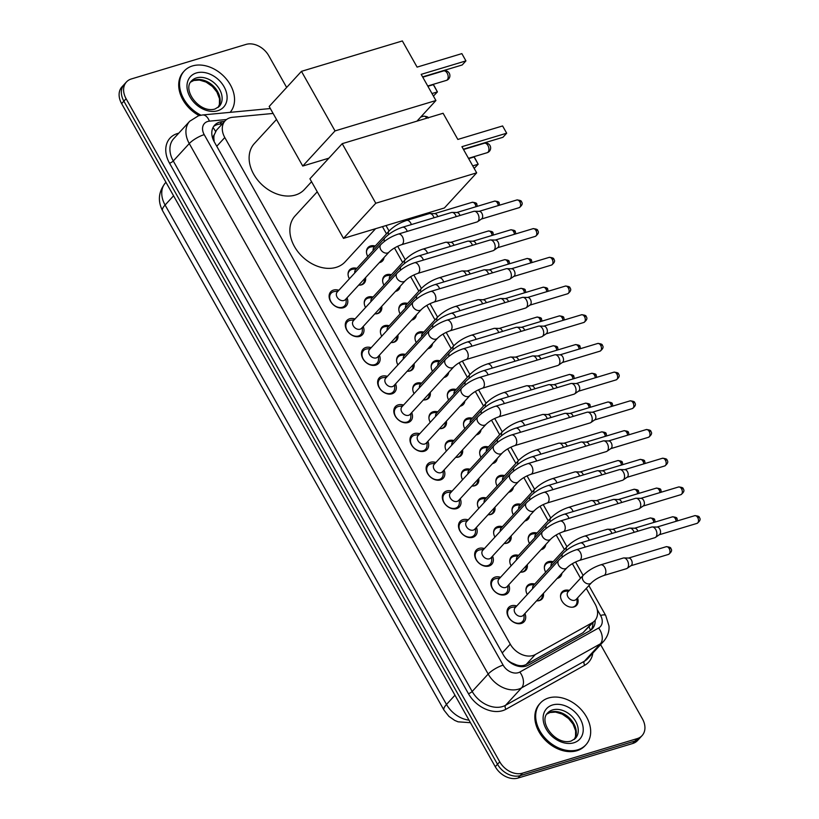 <?xml version="1.0" encoding="UTF-8"?>
<svg xmlns="http://www.w3.org/2000/svg" width="819" height="819" viewBox="0 0 819 819"><rect width="100%" height="100%" fill="white"/><g stroke="black" fill="none" stroke-linecap="round" stroke-linejoin="round"><path stroke-width="1.23" d="M577.508 597.952A9.879 7.32 -137.4 0 1 576.596 605.333A9.879 7.32 -137.4 0 1 573.996 606.94A9.879 7.32 -137.4 0 1 562.981 602.549A9.879 7.32 -137.4 0 1 562.049 591.963A9.879 7.32 -137.4 0 1 564.649 590.356A9.879 7.32 -137.4 0 1 569.328 590.427M545.679 572.174A9.879 7.32 -137.4 0 1 545.874 563.257A9.879 7.32 -137.4 0 1 548.474 561.66A9.879 7.32 -137.4 0 1 553.153 561.732M561.906 573.259A9.879 7.32 -137.4 0 1 560.421 576.637A9.879 7.32 -137.4 0 1 557.821 578.234A9.879 7.32 -137.4 0 1 557.186 578.398M529.504 543.478A9.879 7.32 -137.4 0 1 529.698 534.561A9.879 7.32 -137.4 0 1 532.309 532.954A9.879 7.32 -137.4 0 1 536.977 533.026M545.73 544.553A9.879 7.32 -137.4 0 1 544.256 547.931A9.879 7.32 -137.4 0 1 541.646 549.539A9.879 7.32 -137.4 0 1 541.011 549.692M513.339 514.772A9.879 7.32 -137.4 0 1 513.533 505.855A9.879 7.32 -137.4 0 1 516.134 504.258A9.879 7.32 -137.4 0 1 520.812 504.33M529.565 515.857A9.879 7.32 -137.4 0 1 528.081 519.236A9.879 7.32 -137.4 0 1 525.481 520.833A9.879 7.32 -137.4 0 1 524.846 520.997M497.164 486.077A9.879 7.32 -137.4 0 1 497.358 477.16A9.879 7.32 -137.4 0 1 499.959 475.552A9.879 7.32 -137.4 0 1 504.637 475.634M513.39 487.162A9.879 7.32 -137.4 0 1 511.906 490.53A9.879 7.32 -137.4 0 1 509.305 492.137A9.879 7.32 -137.4 0 1 508.671 492.291M480.988 457.371A9.879 7.32 -137.4 0 1 481.183 448.464A9.879 7.32 -137.4 0 1 483.794 446.857A9.879 7.32 -137.4 0 1 488.462 446.928M497.215 458.456A9.879 7.32 -137.4 0 1 495.741 461.834A9.879 7.32 -137.4 0 1 493.13 463.431A9.879 7.32 -137.4 0 1 492.495 463.595M464.823 428.675A9.879 7.32 -137.4 0 1 465.018 419.758A9.879 7.32 -137.4 0 1 467.618 418.161A9.879 7.32 -137.4 0 1 472.297 418.233M481.05 429.76A9.879 7.32 -137.4 0 1 479.565 433.128A9.879 7.32 -137.4 0 1 476.965 434.735A9.879 7.32 -137.4 0 1 476.32 434.889M448.648 399.969A9.879 7.32 -137.4 0 1 448.843 391.062A9.879 7.32 -137.4 0 1 451.443 389.455A9.879 7.32 -137.4 0 1 456.122 389.527M464.875 401.054A9.879 7.32 -137.4 0 1 463.39 404.432A9.879 7.32 -137.4 0 1 460.79 406.029A9.879 7.32 -137.4 0 1 460.155 406.193M432.473 371.273A9.879 7.32 -137.4 0 1 432.667 362.356A9.879 7.32 -137.4 0 1 435.278 360.759A9.879 7.32 -137.4 0 1 439.946 360.831M448.699 372.358A9.879 7.32 -137.4 0 1 447.225 375.726A9.879 7.32 -137.4 0 1 444.615 377.334A9.879 7.32 -137.4 0 1 443.98 377.487M416.298 342.567A9.879 7.32 -137.4 0 1 416.502 333.661A9.879 7.32 -137.4 0 1 419.103 332.053A9.879 7.32 -137.4 0 1 423.781 332.125M432.534 343.652A9.879 7.32 -137.4 0 1 431.05 347.031A9.879 7.32 -137.4 0 1 428.45 348.628A9.879 7.32 -137.4 0 1 427.805 348.792M400.133 313.872A9.879 7.32 -137.4 0 1 400.327 304.955A9.879 7.32 -137.4 0 1 402.928 303.358A9.879 7.32 -137.4 0 1 407.606 303.429M416.359 314.957A9.879 7.32 -137.4 0 1 414.875 318.335A9.879 7.32 -137.4 0 1 412.274 319.932A9.879 7.32 -137.4 0 1 411.64 320.086M383.957 285.166A9.879 7.32 -137.4 0 1 384.152 276.259A9.879 7.32 -137.4 0 1 386.763 274.652A9.879 7.32 -137.4 0 1 391.431 274.723M400.184 286.251A9.879 7.32 -137.4 0 1 398.71 289.629A9.879 7.32 -137.4 0 1 396.099 291.236A9.879 7.32 -137.4 0 1 395.464 291.39M367.782 256.47A9.879 7.32 -137.4 0 1 367.987 247.553A9.879 7.32 -137.4 0 1 370.587 245.956A9.879 7.32 -137.4 0 1 375.266 246.028M384.019 257.555A9.879 7.32 -137.4 0 1 382.534 260.933A9.879 7.32 -137.4 0 1 379.924 262.53A9.879 7.32 -137.4 0 1 379.289 262.694M527.282 594.502A9.879 7.32 -137.4 0 1 527.477 585.585A9.879 7.32 -137.4 0 1 530.077 583.988A9.879 7.32 -137.4 0 1 534.756 584.06M543.427 593.365A9.879 7.32 -137.4 0 1 542.024 598.965A9.879 7.32 -137.4 0 1 539.424 600.562A9.879 7.32 -137.4 0 1 536.568 600.829M511.107 565.806A9.879 7.32 -137.4 0 1 511.302 556.889A9.879 7.32 -137.4 0 1 513.912 555.282A9.879 7.32 -137.4 0 1 518.581 555.354M527.262 564.66A9.879 7.32 -137.4 0 1 525.859 570.259A9.879 7.32 -137.4 0 1 523.249 571.867A9.879 7.32 -137.4 0 1 520.393 572.133M494.942 537.1A9.879 7.32 -137.4 0 1 495.137 528.194A9.879 7.32 -137.4 0 1 497.737 526.586A9.879 7.32 -137.4 0 1 502.416 526.658M511.087 535.964A9.879 7.32 -137.4 0 1 509.684 541.564A9.879 7.32 -137.4 0 1 507.084 543.161A9.879 7.32 -137.4 0 1 504.217 543.427M478.767 508.404A9.879 7.32 -137.4 0 1 478.961 499.488A9.879 7.32 -137.4 0 1 481.562 497.891A9.879 7.32 -137.4 0 1 486.24 497.962M494.911 507.258A9.879 7.32 -137.4 0 1 493.509 512.858A9.879 7.32 -137.4 0 1 490.909 514.465A9.879 7.32 -137.4 0 1 488.052 514.731M462.592 479.699A9.879 7.32 -137.4 0 1 462.786 470.792A9.879 7.32 -137.4 0 1 465.397 469.185A9.879 7.32 -137.4 0 1 470.065 469.256M478.746 478.562A9.879 7.32 -137.4 0 1 477.344 484.162A9.879 7.32 -137.4 0 1 474.733 485.759A9.879 7.32 -137.4 0 1 471.877 486.025M446.416 451.003A9.879 7.32 -137.4 0 1 446.621 442.086A9.879 7.32 -137.4 0 1 449.221 440.489A9.879 7.32 -137.4 0 1 453.9 440.561M462.571 449.856A9.879 7.32 -137.4 0 1 461.169 455.456A9.879 7.32 -137.4 0 1 458.568 457.063A9.879 7.32 -137.4 0 1 455.702 457.33M430.251 422.297A9.879 7.32 -137.4 0 1 430.446 413.39A9.879 7.32 -137.4 0 1 433.046 411.783A9.879 7.32 -137.4 0 1 437.725 411.855M446.396 421.161A9.879 7.32 -137.4 0 1 444.993 426.76A9.879 7.32 -137.4 0 1 442.393 428.357A9.879 7.32 -137.4 0 1 439.537 428.624M414.076 393.601A9.879 7.32 -137.4 0 1 414.271 384.684A9.879 7.32 -137.4 0 1 416.881 383.087A9.879 7.32 -137.4 0 1 421.55 383.159M430.231 392.455A9.879 7.32 -137.4 0 1 428.828 398.054A9.879 7.32 -137.4 0 1 426.218 399.662A9.879 7.32 -137.4 0 1 423.362 399.928M397.901 364.895A9.879 7.32 -137.4 0 1 398.106 355.989A9.879 7.32 -137.4 0 1 400.706 354.381A9.879 7.32 -137.4 0 1 405.385 354.453M414.056 363.759A9.879 7.32 -137.4 0 1 412.653 369.359A9.879 7.32 -137.4 0 1 410.043 370.966A9.879 7.32 -137.4 0 1 407.186 371.232M381.736 336.199A9.879 7.32 -137.4 0 1 381.93 327.283A9.879 7.32 -137.4 0 1 384.531 325.686A9.879 7.32 -137.4 0 1 389.209 325.757M397.88 335.053A9.879 7.32 -137.4 0 1 396.478 340.663A9.879 7.32 -137.4 0 1 393.878 342.26A9.879 7.32 -137.4 0 1 391.011 342.526M365.561 307.494A9.879 7.32 -137.4 0 1 365.755 298.587A9.879 7.32 -137.4 0 1 368.366 296.98A9.879 7.32 -137.4 0 1 373.034 297.051M381.715 306.357A9.879 7.32 -137.4 0 1 380.313 311.957A9.879 7.32 -137.4 0 1 377.702 313.564A9.879 7.32 -137.4 0 1 374.846 313.831M349.385 278.798A9.879 7.32 -137.4 0 1 349.59 269.881A9.879 7.32 -137.4 0 1 352.19 268.284A9.879 7.32 -137.4 0 1 356.869 268.356M365.54 277.651A9.879 7.32 -137.4 0 1 364.138 283.261A9.879 7.32 -137.4 0 1 361.527 284.858A9.879 7.32 -137.4 0 1 358.671 285.125M524.918 613.503A10.514 7.791 -137.4 0 1 524.099 621.713A10.514 7.791 -137.4 0 1 521.324 623.423A10.514 7.791 -137.4 0 1 509.613 618.754A10.514 7.791 -137.4 0 1 508.619 607.493A10.514 7.791 -137.4 0 1 511.384 605.784A10.514 7.791 -137.4 0 1 516.738 605.978M508.753 584.797A10.514 7.791 -137.4 0 1 507.923 593.017A10.514 7.791 -137.4 0 1 505.149 594.717A10.514 7.791 -137.4 0 1 493.437 590.059A10.514 7.791 -137.4 0 1 492.444 578.787A10.514 7.791 -137.4 0 1 495.219 577.088A10.514 7.791 -137.4 0 1 500.563 577.272M492.577 556.101A10.514 7.791 -137.4 0 1 491.748 564.311A10.514 7.791 -137.4 0 1 488.984 566.021A10.514 7.791 -137.4 0 1 477.262 561.353A10.514 7.791 -137.4 0 1 476.269 550.092A10.514 7.791 -137.4 0 1 479.043 548.382A10.514 7.791 -137.4 0 1 484.387 548.576M476.402 527.395A10.514 7.791 -137.4 0 1 475.583 535.616A10.514 7.791 -137.4 0 1 472.809 537.325A10.514 7.791 -137.4 0 1 461.097 532.657A10.514 7.791 -137.4 0 1 460.104 521.386A10.514 7.791 -137.4 0 1 462.868 519.686A10.514 7.791 -137.4 0 1 468.222 519.87M460.237 498.699A10.514 7.791 -137.4 0 1 459.408 506.92A10.514 7.791 -137.4 0 1 456.633 508.619A10.514 7.791 -137.4 0 1 444.922 503.951A10.514 7.791 -137.4 0 1 443.929 492.69A10.514 7.791 -137.4 0 1 446.703 490.98A10.514 7.791 -137.4 0 1 452.047 491.175M444.062 469.993A10.514 7.791 -137.4 0 1 443.233 478.214A10.514 7.791 -137.4 0 1 440.468 479.924A10.514 7.791 -137.4 0 1 428.746 475.255A10.514 7.791 -137.4 0 1 427.753 463.984A10.514 7.791 -137.4 0 1 430.528 462.285A10.514 7.791 -137.4 0 1 435.872 462.479M427.887 441.298A10.514 7.791 -137.4 0 1 427.068 449.518A10.514 7.791 -137.4 0 1 424.293 451.218A10.514 7.791 -137.4 0 1 412.581 446.55A10.514 7.791 -137.4 0 1 411.588 435.288A10.514 7.791 -137.4 0 1 414.353 433.579A10.514 7.791 -137.4 0 1 419.707 433.773M411.722 412.592A10.514 7.791 -137.4 0 1 410.892 420.812A10.514 7.791 -137.4 0 1 408.118 422.522A10.514 7.791 -137.4 0 1 396.406 417.854A10.514 7.791 -137.4 0 1 395.413 406.593A10.514 7.791 -137.4 0 1 398.188 404.883A10.514 7.791 -137.4 0 1 403.532 405.077M395.546 383.896A10.514 7.791 -137.4 0 1 394.717 392.117A10.514 7.791 -137.4 0 1 391.953 393.816A10.514 7.791 -137.4 0 1 380.231 389.148A10.514 7.791 -137.4 0 1 379.238 377.887A10.514 7.791 -137.4 0 1 382.012 376.187A10.514 7.791 -137.4 0 1 387.356 376.371M379.371 355.19A10.514 7.791 -137.4 0 1 378.552 363.411A10.514 7.791 -137.4 0 1 375.778 365.12A10.514 7.791 -137.4 0 1 364.066 360.452A10.514 7.791 -137.4 0 1 363.073 349.191A10.514 7.791 -137.4 0 1 365.837 347.481A10.514 7.791 -137.4 0 1 371.191 347.676M363.206 326.494A10.514 7.791 -137.4 0 1 362.377 334.715A10.514 7.791 -137.4 0 1 359.602 336.414A10.514 7.791 -137.4 0 1 347.891 331.746A10.514 7.791 -137.4 0 1 346.898 320.485A10.514 7.791 -137.4 0 1 349.672 318.786A10.514 7.791 -137.4 0 1 355.016 318.97M347.031 297.799A10.514 7.791 -137.4 0 1 346.202 306.009A10.514 7.791 -137.4 0 1 343.437 307.719A10.514 7.791 -137.4 0 1 331.715 303.05A10.514 7.791 -137.4 0 1 330.722 291.789A10.514 7.791 -137.4 0 1 333.497 290.08A10.514 7.791 -137.4 0 1 338.841 290.274M273.096 113.442L232.586 117.281A18.53 13.728 42.6 0 0 230.026 117.782A18.53 13.728 42.6 0 0 225.143 120.782A18.53 13.728 42.6 0 0 224.795 137.531L510.278 644.184A18.53 13.728 42.6 0 0 535.319 654.545L592.147 622.778A18.53 13.728 42.6 0 0 594.727 620.751A18.53 13.728 42.6 0 0 595.075 603.992L586.291 588.4M510.145 662.438A6.173 4.576 42.6 0 0 511.619 662.827L516.042 664.731C519.809 666.123 523.198 666.042 526.197 664.465L583.015 632.708L594.727 620.751M225.143 120.782L216.492 130.201L214.168 134.94A6.173 4.576 42.6 0 0 214.015 140.561A18.53 5.006 150.6 0 0 213.657 140.673M214.015 140.561L214.168 140.837A18.53 13.728 -137.4 0 1 214.168 134.94M511.619 662.827A18.53 13.728 -137.4 0 1 506.49 659.172M580.548 578.214L572.358 563.677M564.383 549.518L556.183 534.971M548.208 520.812L540.018 506.275M532.033 492.117L523.843 477.579M515.868 463.411L507.667 448.873M499.692 434.715L491.502 420.178M483.517 406.009L475.327 391.472M467.352 377.313L459.152 362.776M451.177 348.607L442.987 334.07M435.002 319.912L426.812 305.374M418.837 291.216L410.636 276.668M402.661 262.51L394.471 247.973M386.486 233.814L382.442 226.638M600.603 644.625L642.424 718.857A18.53 13.728 -137.4 0 1 642.086 735.605A18.53 13.728 -137.4 0 1 637.192 738.615L522.502 773.167L520.26 775.603A18.53 13.728 -137.4 0 1 497.512 764.281L123.864 101.167A18.53 13.728 -137.4 0 1 124.212 84.408A18.53 13.728 -137.4 0 0 123.864 101.167L497.512 764.281A18.53 13.728 -137.4 0 0 520.26 775.603L634.95 741.052L520.26 775.603L518.007 778.05A18.53 13.728 -137.4 0 1 495.26 766.717L121.621 103.603A18.53 13.728 -137.4 0 1 121.959 86.855L126.454 81.972A18.53 13.728 -137.4 0 1 131.337 78.962L246.038 44.41A18.53 13.728 -137.4 0 1 268.775 55.743L286.65 87.449M642.086 735.605L639.834 738.052A18.53 13.728 -137.4 0 1 634.95 741.052A18.53 13.728 -137.4 0 0 639.834 738.052L637.591 740.489A18.53 13.728 -137.4 0 1 632.708 743.498L518.007 778.05M224.549 121.427L222.092 121.662A18.53 13.728 42.6 0 0 219.533 122.154A18.53 13.728 42.6 0 0 214.65 125.164A18.53 13.728 42.6 0 0 214.302 141.912L503.296 654.79A18.53 13.728 42.6 0 0 528.337 665.151L589.721 630.835A18.53 13.728 42.6 0 0 592.311 628.808A18.53 13.728 42.6 0 0 595.157 620.259M213.626 126.474A18.53 13.728 -137.4 0 1 217.291 124.601A18.53 13.728 -137.4 0 1 219.85 124.109L222.307 123.874M522.502 773.167A18.53 13.728 -137.4 0 1 499.754 761.834L126.106 98.72A18.53 13.728 -137.4 0 1 126.454 81.972M592.905 622.727A18.53 13.728 -137.4 0 1 591.083 629.934M200.972 115.182A30.876 22.871 -137.4 0 1 184.306 70.956A30.876 22.871 -137.4 0 1 192.445 65.95A30.876 22.871 -137.4 0 1 226.638 79.382A30.876 22.871 -137.4 0 1 230.139 112.346M199.13 115.581A30.876 22.871 -137.4 0 1 183.466 71.877L184.306 70.956M577.774 749.794A30.876 22.871 -137.4 0 1 543.355 736.076A30.876 22.871 -137.4 0 1 540.438 702.989A30.876 22.871 -137.4 0 1 548.576 697.983A30.876 22.871 -137.4 0 1 582.995 711.691A30.876 22.871 -137.4 0 1 585.913 744.778A30.876 22.871 -137.4 0 1 577.774 749.794M585.913 744.778L585.073 745.699A30.876 22.871 -137.4 0 1 576.934 750.706A30.876 22.871 -137.4 0 1 542.516 736.998A30.876 22.871 -137.4 0 1 539.598 703.91L540.438 702.989M311.568 181.705L304.381 189.517A33.968 25.164 -137.4 0 1 295.424 195.024A33.968 25.164 -137.4 0 1 257.565 179.945A33.968 25.164 -137.4 0 1 254.361 143.55L276.494 119.472M421.181 74.365L465.939 60.882L461.855 53.624L417.096 67.117L402.354 40.95L301.453 71.345L335.022 130.917L435.923 100.522L421.181 74.365M422.604 76.894L462.172 64.977L465.939 60.882L461.855 53.624M435.923 100.522L416.973 121.14M335.022 130.917L302.743 166.042L328.869 158.18M302.743 166.042L269.175 106.47L301.453 71.345M427.897 86.292L433.333 84.664L434.285 86.026L437.418 91.912L433.415 96.079M433.333 84.664L437.418 91.912L431.992 93.55M375.593 228.696L345.127 261.845A33.968 25.164 -137.4 0 1 336.179 267.352A33.968 25.164 -137.4 0 1 298.321 252.262A33.968 25.164 -137.4 0 1 295.116 215.868L317.25 191.789M461.926 146.683L506.685 133.2L502.6 125.952L457.841 139.435L443.099 113.268L342.209 143.663L375.778 203.245L476.668 172.85L461.926 146.683M463.359 149.212L502.927 137.295L506.685 133.2L502.6 125.952M476.668 172.85L444.389 207.975L343.489 238.37L309.92 178.788L342.209 143.663M375.778 203.245L343.489 238.37M468.652 158.62L474.078 156.982L475.04 158.343L478.173 164.23L474.16 168.397M474.078 156.982L478.173 164.23L472.737 165.868M338.022 291.175L334.776 291.492A9.265 6.859 42.6 0 0 333.528 291.738A9.265 6.859 42.6 0 0 331.081 293.243A9.265 6.859 42.6 0 0 331.961 303.163A9.265 6.859 42.6 0 0 342.281 307.279A9.265 6.859 42.6 0 0 344.727 305.774A9.265 6.859 42.6 0 0 346.15 301.955L346.202 298.689M337.182 292.086A5.559 4.115 42.6 0 0 337.704 298.034A5.559 4.115 42.6 0 0 343.898 300.512A5.559 4.115 42.6 0 0 345.362 299.611L389.045 252.078A5.559 4.115 42.6 0 1 387.582 252.979A5.559 4.115 42.6 0 1 380.927 249.877A5.559 4.115 42.6 0 1 380.855 244.553L337.182 292.086M401.494 244.727A5.559 3.419 73.2 0 0 402.579 236.947A5.559 3.419 73.2 0 0 402.416 236.65A5.559 3.419 73.2 0 0 398.29 234.08L473.771 211.343A5.559 3.419 73.2 0 1 474.447 211.251A5.559 3.419 73.2 0 1 477.907 213.913A5.559 3.419 73.2 0 1 477.999 221.325A5.559 3.419 73.2 0 1 477.59 221.693A5.559 3.419 73.2 0 1 476.975 221.98L401.494 244.727C396.355 246.591 392.199 249.037 389.045 252.078M478.88 211.415A4.013 2.467 73.2 0 1 479.361 211.353A4.013 2.467 73.2 0 1 481.859 213.268A4.013 2.467 73.2 0 1 481.941 218.622A4.013 2.467 73.2 0 1 481.633 218.888A4.013 2.467 73.2 0 1 481.285 219.072M354.187 319.871L350.941 320.198A9.265 6.859 42.6 0 0 349.693 320.444A9.265 6.859 42.6 0 0 347.256 321.939A9.265 6.859 42.6 0 0 348.126 331.869A9.265 6.859 42.6 0 0 358.456 335.985A9.265 6.859 42.6 0 0 360.892 334.48A9.265 6.859 42.6 0 0 362.326 330.651L362.377 327.395M353.347 320.782A5.559 4.115 42.6 0 0 353.88 326.74A5.559 4.115 42.6 0 0 360.073 329.207A5.559 4.115 42.6 0 0 361.537 328.306L405.221 280.784A5.559 4.115 42.6 0 1 403.747 281.685A5.559 4.115 42.6 0 1 397.102 278.573A5.559 4.115 42.6 0 1 397.031 273.259L353.347 320.782M417.67 273.423A5.559 3.419 73.2 0 0 418.744 265.653A5.559 3.419 73.2 0 0 418.591 265.356A5.559 3.419 73.2 0 0 414.455 262.776L489.946 240.039A5.559 3.419 73.2 0 1 490.612 239.947A5.559 3.419 73.2 0 1 494.072 242.619A5.559 3.419 73.2 0 1 494.174 250.02A5.559 3.419 73.2 0 1 493.755 250.389A5.559 3.419 73.2 0 1 493.151 250.686L417.67 273.423C412.52 275.286 408.374 277.743 405.221 280.784M495.055 240.11A4.013 2.467 73.2 0 1 495.536 240.049A4.013 2.467 73.2 0 1 498.034 241.974A4.013 2.467 73.2 0 1 498.106 247.328A4.013 2.467 73.2 0 1 497.809 247.584A4.013 2.467 73.2 0 1 497.461 247.768M370.362 348.577L367.117 348.894A9.265 6.859 42.6 0 0 365.868 349.14A9.265 6.859 42.6 0 0 363.431 350.645A9.265 6.859 42.6 0 0 364.301 360.565A9.265 6.859 42.6 0 0 374.621 364.68A9.265 6.859 42.6 0 0 377.068 363.175A9.265 6.859 42.6 0 0 378.501 359.357L378.542 356.091M369.523 349.488A5.559 4.115 42.6 0 0 370.045 355.436A5.559 4.115 42.6 0 0 376.238 357.903A5.559 4.115 42.6 0 0 377.713 357.002L421.386 309.48A5.559 4.115 42.6 0 1 419.922 310.381A5.559 4.115 42.6 0 1 413.278 307.279A5.559 4.115 42.6 0 1 413.206 301.955L369.523 349.488M433.835 302.129A5.559 3.419 73.2 0 0 434.92 294.349A5.559 3.419 73.2 0 0 434.766 294.052A5.559 3.419 73.2 0 0 430.63 291.482L506.122 268.745A5.559 3.419 73.2 0 1 506.787 268.652A5.559 3.419 73.2 0 1 510.247 271.314A5.559 3.419 73.2 0 1 510.35 278.726A5.559 3.419 73.2 0 1 509.93 279.095A5.559 3.419 73.2 0 1 509.326 279.381L433.835 302.129C428.695 303.992 424.549 306.439 421.386 309.48M511.22 268.816A4.013 2.467 73.2 0 1 511.711 268.745A4.013 2.467 73.2 0 1 514.209 270.669A4.013 2.467 73.2 0 1 514.281 276.023A4.013 2.467 73.2 0 1 513.984 276.29A4.013 2.467 73.2 0 1 513.626 276.474M386.537 377.272L383.292 377.6A9.265 6.859 42.6 0 0 382.043 377.835A9.265 6.859 42.6 0 0 379.596 379.34A9.265 6.859 42.6 0 0 380.477 389.271A9.265 6.859 42.6 0 0 390.796 393.386A9.265 6.859 42.6 0 0 393.243 391.881A9.265 6.859 42.6 0 0 394.666 388.052L394.717 384.797M385.698 378.183A5.559 4.115 42.6 0 0 386.22 384.142A5.559 4.115 42.6 0 0 392.414 386.609A5.559 4.115 42.6 0 0 393.878 385.708L437.561 338.186A5.559 4.115 42.6 0 1 436.097 339.086A5.559 4.115 42.6 0 1 429.443 335.974A5.559 4.115 42.6 0 1 429.371 330.661L385.698 378.183M450.01 330.825A5.559 3.419 73.2 0 0 451.095 323.055A5.559 3.419 73.2 0 0 450.931 322.758A5.559 3.419 73.2 0 0 446.805 320.178L522.287 297.44A5.559 3.419 73.2 0 1 522.962 297.348A5.559 3.419 73.2 0 1 526.422 300.01A5.559 3.419 73.2 0 1 526.515 307.422A5.559 3.419 73.2 0 1 526.105 307.79A5.559 3.419 73.2 0 1 525.491 308.087L450.01 330.825C444.871 332.688 440.714 335.145 437.561 338.186M527.395 297.512A4.013 2.467 73.2 0 1 527.876 297.451A4.013 2.467 73.2 0 1 530.374 299.375A4.013 2.467 73.2 0 1 530.456 304.729A4.013 2.467 73.2 0 1 530.149 304.985A4.013 2.467 73.2 0 1 529.801 305.17M402.702 405.978L399.457 406.296A9.265 6.859 42.6 0 0 398.208 406.541A9.265 6.859 42.6 0 0 395.772 408.046A9.265 6.859 42.6 0 0 396.642 417.966A9.265 6.859 42.6 0 0 406.971 422.082A9.265 6.859 42.6 0 0 409.408 420.577A9.265 6.859 42.6 0 0 410.841 416.758L410.892 413.493M401.863 406.889A5.559 4.115 42.6 0 0 402.395 412.837A5.559 4.115 42.6 0 0 408.589 415.305A5.559 4.115 42.6 0 0 410.053 414.404L453.736 366.881A5.559 4.115 42.6 0 1 452.262 367.782A5.559 4.115 42.6 0 1 445.618 364.68A5.559 4.115 42.6 0 1 445.546 359.357L401.863 406.889M466.185 359.521A5.559 3.419 73.2 0 0 467.27 351.75A5.559 3.419 73.2 0 0 467.106 351.453A5.559 3.419 73.2 0 0 462.97 348.884L538.462 326.146A5.559 3.419 73.2 0 1 539.127 326.054A5.559 3.419 73.2 0 1 542.587 328.716A5.559 3.419 73.2 0 1 542.69 336.128A5.559 3.419 73.2 0 1 542.27 336.496A5.559 3.419 73.2 0 1 541.666 336.783L466.185 359.521C461.046 361.394 456.889 363.841 453.736 366.881M543.57 326.218A4.013 2.467 73.2 0 1 544.051 326.146A4.013 2.467 73.2 0 1 546.549 328.071A4.013 2.467 73.2 0 1 546.621 333.425A4.013 2.467 73.2 0 1 546.324 333.691A4.013 2.467 73.2 0 1 545.976 333.876M418.878 434.674L415.632 434.991A9.265 6.859 42.6 0 0 414.383 435.237A9.265 6.859 42.6 0 0 411.947 436.742A9.265 6.859 42.6 0 0 412.817 446.672A9.265 6.859 42.6 0 0 423.136 450.788A9.265 6.859 42.6 0 0 425.583 449.283A9.265 6.859 42.6 0 0 427.016 445.454L427.057 442.199M418.038 435.585A5.559 4.115 42.6 0 0 418.56 441.543A5.559 4.115 42.6 0 0 424.754 444.011A5.559 4.115 42.6 0 0 426.228 443.11L469.901 395.587A5.559 4.115 42.6 0 1 468.437 396.488A5.559 4.115 42.6 0 1 461.793 393.376A5.559 4.115 42.6 0 1 461.721 388.063L418.038 435.585M482.35 388.226A5.559 3.419 73.2 0 0 483.435 380.456A5.559 3.419 73.2 0 0 483.282 380.159A5.559 3.419 73.2 0 0 479.146 377.579L554.637 354.842A5.559 3.419 73.2 0 1 555.302 354.75A5.559 3.419 73.2 0 1 558.763 357.412A5.559 3.419 73.2 0 1 558.865 364.824A5.559 3.419 73.2 0 1 558.445 365.192A5.559 3.419 73.2 0 1 557.841 365.489L482.35 388.226C477.211 390.09 473.065 392.547 469.901 395.587M559.746 354.914A4.013 2.467 73.2 0 1 560.227 354.852A4.013 2.467 73.2 0 1 562.725 356.777A4.013 2.467 73.2 0 1 562.796 362.131A4.013 2.467 73.2 0 1 562.499 362.387A4.013 2.467 73.2 0 1 562.141 362.571M435.053 463.37L431.808 463.697A9.265 6.859 42.6 0 0 430.559 463.943A9.265 6.859 42.6 0 0 428.112 465.448A9.265 6.859 42.6 0 0 428.992 475.368A9.265 6.859 42.6 0 0 439.312 479.484A9.265 6.859 42.6 0 0 441.758 477.979A9.265 6.859 42.6 0 0 443.181 474.16L443.233 470.894M434.213 464.291A5.559 4.115 42.6 0 0 434.735 470.239A5.559 4.115 42.6 0 0 440.929 472.706A5.559 4.115 42.6 0 0 442.393 471.805L486.077 424.283A5.559 4.115 42.6 0 1 484.613 425.184A5.559 4.115 42.6 0 1 477.958 422.072A5.559 4.115 42.6 0 1 477.886 416.758L434.213 464.291M498.525 416.922A5.559 3.419 73.2 0 0 499.61 409.152A5.559 3.419 73.2 0 0 499.447 408.855A5.559 3.419 73.2 0 0 495.321 406.285L570.802 383.548A5.559 3.419 73.2 0 1 571.478 383.456A5.559 3.419 73.2 0 1 574.938 386.118A5.559 3.419 73.2 0 1 575.03 393.529A5.559 3.419 73.2 0 1 574.621 393.888A5.559 3.419 73.2 0 1 574.006 394.185L498.525 416.922C493.386 418.785 489.23 421.242 486.077 424.283M575.911 383.62A4.013 2.467 73.2 0 1 576.392 383.548A4.013 2.467 73.2 0 1 578.9 385.473A4.013 2.467 73.2 0 1 578.972 390.827A4.013 2.467 73.2 0 1 578.664 391.093A4.013 2.467 73.2 0 1 578.316 391.277M451.218 492.076L447.973 492.393A9.265 6.859 42.6 0 0 446.724 492.639A9.265 6.859 42.6 0 0 444.287 494.144A9.265 6.859 42.6 0 0 445.157 504.074A9.265 6.859 42.6 0 0 455.487 508.179A9.265 6.859 42.6 0 0 457.923 506.685A9.265 6.859 42.6 0 0 459.357 502.856L459.408 499.6M450.378 492.987A5.559 4.115 42.6 0 0 450.911 498.945A5.559 4.115 42.6 0 0 457.104 501.412A5.559 4.115 42.6 0 0 458.568 500.511L502.252 452.989A5.559 4.115 42.6 0 1 500.778 453.89A5.559 4.115 42.6 0 1 494.133 450.778A5.559 4.115 42.6 0 1 494.062 445.464L450.378 492.987M514.701 445.628A5.559 3.419 73.2 0 0 515.786 437.858A5.559 3.419 73.2 0 0 515.622 437.561A5.559 3.419 73.2 0 0 511.496 434.981L586.977 412.244A5.559 3.419 73.2 0 1 587.643 412.152A5.559 3.419 73.2 0 1 591.103 414.813A5.559 3.419 73.2 0 1 591.205 422.225A5.559 3.419 73.2 0 1 590.786 422.594A5.559 3.419 73.2 0 1 590.182 422.891L514.701 445.628C509.561 447.491 505.405 449.948 502.252 452.989M592.086 412.315A4.013 2.467 73.2 0 1 592.567 412.254A4.013 2.467 73.2 0 1 595.065 414.179A4.013 2.467 73.2 0 1 595.137 419.533A4.013 2.467 73.2 0 1 594.84 419.789A4.013 2.467 73.2 0 1 594.492 419.973M467.393 520.771L464.148 521.099A9.265 6.859 42.6 0 0 462.899 521.345A9.265 6.859 42.6 0 0 460.462 522.85A9.265 6.859 42.6 0 0 461.332 532.77A9.265 6.859 42.6 0 0 471.662 536.885A9.265 6.859 42.6 0 0 474.099 535.38A9.265 6.859 42.6 0 0 475.532 531.562L475.573 528.296M466.554 521.683A5.559 4.115 42.6 0 0 467.076 527.641A5.559 4.115 42.6 0 0 473.269 530.108A5.559 4.115 42.6 0 0 474.744 529.207L518.417 481.685A5.559 4.115 42.6 0 1 516.953 482.586A5.559 4.115 42.6 0 1 510.309 479.473A5.559 4.115 42.6 0 1 510.237 474.16L466.554 521.683M530.866 474.324A5.559 3.419 73.2 0 0 531.951 466.554A5.559 3.419 73.2 0 0 531.797 466.257A5.559 3.419 73.2 0 0 527.661 463.687L603.153 440.939A5.559 3.419 73.2 0 1 603.818 440.857A5.559 3.419 73.2 0 1 607.278 443.519A5.559 3.419 73.2 0 1 607.381 450.931A5.559 3.419 73.2 0 1 606.961 451.289A5.559 3.419 73.2 0 1 606.357 451.586L530.866 474.324C525.726 476.187 521.58 478.644 518.417 481.685M608.261 441.021A4.013 2.467 73.2 0 1 608.742 440.95A4.013 2.467 73.2 0 1 611.24 442.874A4.013 2.467 73.2 0 1 611.312 448.228A4.013 2.467 73.2 0 1 611.015 448.495A4.013 2.467 73.2 0 1 610.657 448.679M483.568 549.477L480.323 549.795A9.265 6.859 42.6 0 0 479.074 550.04A9.265 6.859 42.6 0 0 476.627 551.545A9.265 6.859 42.6 0 0 477.508 561.476A9.265 6.859 42.6 0 0 487.827 565.581A9.265 6.859 42.6 0 0 490.274 564.086A9.265 6.859 42.6 0 0 491.697 560.257L491.748 557.002M482.729 550.388A5.559 4.115 42.6 0 0 483.251 556.347A5.559 4.115 42.6 0 0 489.445 558.814A5.559 4.115 42.6 0 0 490.909 557.913L534.592 510.38A5.559 4.115 42.6 0 1 533.128 511.291A5.559 4.115 42.6 0 1 526.474 508.179A5.559 4.115 42.6 0 1 526.402 502.866L482.729 550.388M547.041 503.03A5.559 3.419 73.2 0 0 548.126 495.26A5.559 3.419 73.2 0 0 547.962 494.952A5.559 3.419 73.2 0 0 543.836 492.383L619.318 469.645A5.559 3.419 73.2 0 1 619.993 469.553A5.559 3.419 73.2 0 1 623.454 472.215A5.559 3.419 73.2 0 1 623.546 479.627A5.559 3.419 73.2 0 1 623.136 479.995A5.559 3.419 73.2 0 1 622.522 480.292L547.041 503.03C541.902 504.893 537.745 507.34 534.592 510.38M624.426 469.717A4.013 2.467 73.2 0 1 624.907 469.656A4.013 2.467 73.2 0 1 627.415 471.58A4.013 2.467 73.2 0 1 627.487 476.924A4.013 2.467 73.2 0 1 627.18 477.19A4.013 2.467 73.2 0 1 626.832 477.375M499.733 578.173L496.488 578.501A9.265 6.859 42.6 0 0 495.239 578.746A9.265 6.859 42.6 0 0 492.803 580.241A9.265 6.859 42.6 0 0 493.673 590.171A9.265 6.859 42.6 0 0 504.002 594.287A9.265 6.859 42.6 0 0 506.439 592.782A9.265 6.859 42.6 0 0 507.872 588.953L507.923 585.698M498.894 579.084A5.559 4.115 42.6 0 0 499.426 585.042A5.559 4.115 42.6 0 0 505.62 587.51A5.559 4.115 42.6 0 0 507.084 586.609L550.767 539.086A5.559 4.115 42.6 0 1 549.293 539.987A5.559 4.115 42.6 0 1 542.649 536.875A5.559 4.115 42.6 0 1 542.577 531.562L498.894 579.084M563.216 531.726A5.559 3.419 73.2 0 0 564.301 523.955A5.559 3.419 73.2 0 0 564.137 523.658A5.559 3.419 73.2 0 0 560.012 521.089L635.493 498.341A5.559 3.419 73.2 0 1 636.158 498.259A5.559 3.419 73.2 0 1 639.619 500.921A5.559 3.419 73.2 0 1 639.721 508.333A5.559 3.419 73.2 0 1 639.301 508.691A5.559 3.419 73.2 0 1 638.697 508.988L563.216 531.726C558.077 533.589 553.92 536.046 550.767 539.086M640.601 498.423A4.013 2.467 73.2 0 1 641.082 498.351A4.013 2.467 73.2 0 1 643.58 500.276A4.013 2.467 73.2 0 1 643.652 505.63A4.013 2.467 73.2 0 1 643.355 505.896A4.013 2.467 73.2 0 1 643.007 506.081M515.909 606.879L512.663 607.196A9.265 6.859 42.6 0 0 511.414 607.442A9.265 6.859 42.6 0 0 508.978 608.947A9.265 6.859 42.6 0 0 509.848 618.877A9.265 6.859 42.6 0 0 520.178 622.983A9.265 6.859 42.6 0 0 522.614 621.488A9.265 6.859 42.6 0 0 524.047 617.659L524.088 614.404M515.069 607.79A5.559 4.115 42.6 0 0 515.591 613.748A5.559 4.115 42.6 0 0 521.785 616.216A5.559 4.115 42.6 0 0 523.259 615.315L566.932 567.782A5.559 4.115 42.6 0 1 565.468 568.683A5.559 4.115 42.6 0 1 558.824 565.581A5.559 4.115 42.6 0 1 558.753 560.268L515.069 607.79M579.381 560.431A5.559 3.419 73.2 0 0 580.466 552.661A5.559 3.419 73.2 0 0 580.313 552.354A5.559 3.419 73.2 0 0 576.177 549.784L651.668 527.047A5.559 3.419 73.2 0 1 652.333 526.955A5.559 3.419 73.2 0 1 655.794 529.617A5.559 3.419 73.2 0 1 655.896 537.029A5.559 3.419 73.2 0 1 655.476 537.397A5.559 3.419 73.2 0 1 654.872 537.694L579.381 560.431C574.242 562.295 570.096 564.741 566.932 567.782M656.777 527.119A4.013 2.467 73.2 0 1 657.258 527.057A4.013 2.467 73.2 0 1 659.756 528.982A4.013 2.467 73.2 0 1 659.827 534.326A4.013 2.467 73.2 0 1 659.53 534.592A4.013 2.467 73.2 0 1 659.172 534.776M356.419 268.847L353.173 269.164A9.265 6.859 42.6 0 0 351.924 269.41A9.265 6.859 42.6 0 0 349.478 270.915A9.265 6.859 42.6 0 0 348.065 274.365M359.807 285.145A9.265 6.859 42.6 0 0 360.677 284.951A9.265 6.859 42.6 0 0 363.124 283.446A9.265 6.859 42.6 0 0 364.547 279.627L364.568 278.716M407.227 231.388A5.559 3.419 73.2 0 0 406.715 230.139A5.559 3.419 73.2 0 0 406.552 229.842A5.559 3.419 73.2 0 0 402.426 227.272C395.546 229.576 389.731 233.067 384.991 237.745L355.579 269.758A5.559 4.115 42.6 0 0 354.791 272.922M402.426 227.272L451.423 212.51A5.559 3.419 73.2 0 1 452.098 212.418A5.559 3.419 73.2 0 1 455.559 215.08A5.559 3.419 73.2 0 1 456.234 216.625M456.531 212.582A4.013 2.467 73.2 0 1 457.022 212.51A4.013 2.467 73.2 0 1 459.52 214.435A4.013 2.467 73.2 0 1 459.991 215.489M372.584 297.543L369.338 297.87A9.265 6.859 42.6 0 0 368.089 298.116A9.265 6.859 42.6 0 0 365.653 299.611A9.265 6.859 42.6 0 0 364.24 303.061M375.972 313.851A9.265 6.859 42.6 0 0 376.853 313.657A9.265 6.859 42.6 0 0 379.289 312.152A9.265 6.859 42.6 0 0 380.722 308.323L380.733 307.412M423.403 260.084A5.559 3.419 73.2 0 0 422.891 258.835A5.559 3.419 73.2 0 0 422.727 258.538A5.559 3.419 73.2 0 0 418.601 255.968C411.711 258.272 405.907 261.773 401.167 266.451L371.744 298.454A5.559 4.115 42.6 0 0 370.966 301.627M418.601 255.968L467.598 241.206A5.559 3.419 73.2 0 1 468.263 241.114A5.559 3.419 73.2 0 1 471.724 243.775A5.559 3.419 73.2 0 1 472.409 245.321M472.706 241.277A4.013 2.467 73.2 0 1 473.187 241.216A4.013 2.467 73.2 0 1 475.685 243.141A4.013 2.467 73.2 0 1 476.156 244.195M388.759 326.249L385.514 326.566A9.265 6.859 42.6 0 0 384.265 326.812A9.265 6.859 42.6 0 0 381.828 328.317A9.265 6.859 42.6 0 0 380.405 331.756M392.147 342.547A9.265 6.859 42.6 0 0 393.018 342.352A9.265 6.859 42.6 0 0 395.464 340.847A9.265 6.859 42.6 0 0 396.898 337.029L396.908 336.118M439.578 288.79A5.559 3.419 73.2 0 0 439.056 287.541A5.559 3.419 73.2 0 0 438.902 287.244A5.559 3.419 73.2 0 0 434.766 284.664C427.887 286.978 422.082 290.469 417.342 295.147L387.919 327.16A5.559 4.115 42.6 0 0 387.131 330.323M434.766 284.664L483.773 269.901A5.559 3.419 73.2 0 1 484.438 269.82A5.559 3.419 73.2 0 1 487.899 272.481A5.559 3.419 73.2 0 1 488.574 274.027M488.882 269.983A4.013 2.467 73.2 0 1 489.363 269.912A4.013 2.467 73.2 0 1 491.861 271.836A4.013 2.467 73.2 0 1 492.332 272.891M404.934 354.944L401.689 355.272A9.265 6.859 42.6 0 0 400.44 355.507A9.265 6.859 42.6 0 0 397.993 357.012A9.265 6.859 42.6 0 0 396.58 360.462M408.323 371.253A9.265 6.859 42.6 0 0 409.193 371.058A9.265 6.859 42.6 0 0 411.64 369.553A9.265 6.859 42.6 0 0 413.063 365.724L413.083 364.813M455.743 317.485A5.559 3.419 73.2 0 0 455.231 316.236A5.559 3.419 73.2 0 0 455.067 315.939A5.559 3.419 73.2 0 0 450.941 313.37C444.062 315.673 438.247 319.164 433.507 323.843L404.095 355.856A5.559 4.115 42.6 0 0 403.306 359.019M450.941 313.37L499.938 298.607A5.559 3.419 73.2 0 1 500.614 298.515A5.559 3.419 73.2 0 1 504.074 301.177A5.559 3.419 73.2 0 1 504.75 302.723M505.047 298.679A4.013 2.467 73.2 0 1 505.538 298.618A4.013 2.467 73.2 0 1 508.036 300.542A4.013 2.467 73.2 0 1 508.507 301.597M421.099 383.65L417.854 383.968A9.265 6.859 42.6 0 0 416.605 384.213A9.265 6.859 42.6 0 0 414.168 385.718A9.265 6.859 42.6 0 0 412.756 389.158M424.488 399.948A9.265 6.859 42.6 0 0 425.368 399.754A9.265 6.859 42.6 0 0 427.805 398.249A9.265 6.859 42.6 0 0 429.238 394.43L429.248 393.519M471.918 346.191A5.559 3.419 73.2 0 0 471.406 344.942A5.559 3.419 73.2 0 0 471.242 344.645A5.559 3.419 73.2 0 0 467.117 342.066C460.227 344.379 454.422 347.87 449.682 352.549L420.26 384.561A5.559 4.115 42.6 0 0 419.482 387.725M467.117 342.066L516.113 327.303A5.559 3.419 73.2 0 1 516.779 327.221A5.559 3.419 73.2 0 1 520.239 329.883A5.559 3.419 73.2 0 1 520.925 331.429M521.222 327.385A4.013 2.467 73.2 0 1 521.703 327.313A4.013 2.467 73.2 0 1 524.201 329.238A4.013 2.467 73.2 0 1 524.672 330.292M437.274 412.346L434.029 412.663A9.265 6.859 42.6 0 0 432.78 412.909A9.265 6.859 42.6 0 0 430.344 414.414A9.265 6.859 42.6 0 0 428.921 417.864M440.663 428.654A9.265 6.859 42.6 0 0 441.533 428.46A9.265 6.859 42.6 0 0 443.98 426.955A9.265 6.859 42.6 0 0 445.413 423.126L445.423 422.215M488.093 374.887A5.559 3.419 73.2 0 0 487.571 373.638A5.559 3.419 73.2 0 0 487.418 373.341A5.559 3.419 73.2 0 0 483.282 370.772C476.402 373.075 470.597 376.566 465.857 381.244L436.435 413.257A5.559 4.115 42.6 0 0 435.647 416.421M483.282 370.772L532.289 356.009A5.559 3.419 73.2 0 1 532.954 355.917A5.559 3.419 73.2 0 1 536.414 358.579A5.559 3.419 73.2 0 1 537.09 360.125M537.397 356.081A4.013 2.467 73.2 0 1 537.878 356.019A4.013 2.467 73.2 0 1 540.376 357.944A4.013 2.467 73.2 0 1 540.847 358.998M453.45 441.042L450.204 441.369A9.265 6.859 42.6 0 0 448.955 441.615A9.265 6.859 42.6 0 0 446.509 443.12A9.265 6.859 42.6 0 0 445.096 446.56M456.838 457.35A9.265 6.859 42.6 0 0 457.708 457.156A9.265 6.859 42.6 0 0 460.155 455.651A9.265 6.859 42.6 0 0 461.578 451.832L461.599 450.921M504.269 403.593A5.559 3.419 73.2 0 0 503.746 402.344A5.559 3.419 73.2 0 0 503.583 402.047A5.559 3.419 73.2 0 0 499.457 399.467C492.577 401.781 486.762 405.272 482.022 409.95L452.61 441.963A5.559 4.115 42.6 0 0 451.822 445.126M499.457 399.467L548.454 384.705A5.559 3.419 73.2 0 1 549.129 384.623A5.559 3.419 73.2 0 1 552.59 387.285A5.559 3.419 73.2 0 1 553.265 388.83M553.562 384.787A4.013 2.467 73.2 0 1 554.053 384.715A4.013 2.467 73.2 0 1 556.551 386.64A4.013 2.467 73.2 0 1 557.022 387.694M469.615 469.748L466.369 470.065A9.265 6.859 42.6 0 0 465.12 470.311A9.265 6.859 42.6 0 0 462.684 471.816A9.265 6.859 42.6 0 0 461.271 475.266M473.003 486.056A9.265 6.859 42.6 0 0 473.884 485.851A9.265 6.859 42.6 0 0 476.32 484.357A9.265 6.859 42.6 0 0 477.753 480.528L477.764 479.617M520.434 432.289A5.559 3.419 73.2 0 0 519.922 431.04A5.559 3.419 73.2 0 0 519.758 430.743A5.559 3.419 73.2 0 0 515.632 428.173C508.742 430.477 502.938 433.968 498.198 438.646L468.775 470.659A5.559 4.115 42.6 0 0 467.997 473.822M515.632 428.173L564.629 413.411A5.559 3.419 73.2 0 1 565.294 413.319A5.559 3.419 73.2 0 1 568.755 415.98A5.559 3.419 73.2 0 1 569.44 417.526M569.737 413.482A4.013 2.467 73.2 0 1 570.219 413.421A4.013 2.467 73.2 0 1 572.716 415.346A4.013 2.467 73.2 0 1 573.187 416.4M485.79 498.443L482.545 498.771A9.265 6.859 42.6 0 0 481.296 499.017A9.265 6.859 42.6 0 0 478.859 500.522A9.265 6.859 42.6 0 0 477.436 503.961M489.178 514.752A9.265 6.859 42.6 0 0 490.059 514.557A9.265 6.859 42.6 0 0 492.495 513.052A9.265 6.859 42.6 0 0 493.929 509.234L493.939 508.323M536.609 460.984A5.559 3.419 73.2 0 0 536.087 459.746A5.559 3.419 73.2 0 0 535.933 459.449A5.559 3.419 73.2 0 0 531.797 456.869C524.918 459.183 519.113 462.674 514.373 467.352L484.95 499.355A5.559 4.115 42.6 0 0 484.162 502.528M531.797 456.869L580.804 442.106A5.559 3.419 73.2 0 1 581.47 442.014A5.559 3.419 73.2 0 1 584.93 444.686A5.559 3.419 73.2 0 1 585.605 446.232M585.913 442.188A4.013 2.467 73.2 0 1 586.394 442.117A4.013 2.467 73.2 0 1 588.892 444.041A4.013 2.467 73.2 0 1 589.363 445.096M501.965 527.149L498.72 527.467A9.265 6.859 42.6 0 0 497.471 527.712A9.265 6.859 42.6 0 0 495.024 529.217A9.265 6.859 42.6 0 0 493.611 532.667M505.354 543.458A9.265 6.859 42.6 0 0 506.224 543.253A9.265 6.859 42.6 0 0 508.671 541.758A9.265 6.859 42.6 0 0 510.094 537.929L510.114 537.018M552.784 489.69A5.559 3.419 73.2 0 0 552.262 488.441A5.559 3.419 73.2 0 0 552.098 488.144A5.559 3.419 73.2 0 0 547.972 485.575C541.093 487.878 535.278 491.369 530.538 496.048L501.126 528.06A5.559 4.115 42.6 0 0 500.337 531.224M547.972 485.575L596.969 470.812A5.559 3.419 73.2 0 1 597.645 470.72A5.559 3.419 73.2 0 1 601.105 473.382A5.559 3.419 73.2 0 1 601.781 474.928M602.078 470.884A4.013 2.467 73.2 0 1 602.569 470.823A4.013 2.467 73.2 0 1 605.067 472.737A4.013 2.467 73.2 0 1 605.538 473.802M518.13 555.845L514.885 556.173A9.265 6.859 42.6 0 0 513.636 556.418A9.265 6.859 42.6 0 0 511.199 557.913A9.265 6.859 42.6 0 0 509.787 561.363M521.519 572.153A9.265 6.859 42.6 0 0 522.399 571.959A9.265 6.859 42.6 0 0 524.836 570.454A9.265 6.859 42.6 0 0 526.269 566.625L526.279 565.724M568.949 518.386A5.559 3.419 73.2 0 0 568.437 517.147A5.559 3.419 73.2 0 0 568.273 516.85A5.559 3.419 73.2 0 0 564.148 514.271C557.268 516.584 551.453 520.075 546.713 524.754L517.291 556.756A5.559 4.115 42.6 0 0 516.513 559.93M564.148 514.271L613.144 499.508A5.559 3.419 73.2 0 1 613.81 499.416A5.559 3.419 73.2 0 1 617.28 502.088A5.559 3.419 73.2 0 1 617.956 503.624M618.253 499.58A4.013 2.467 73.2 0 1 618.734 499.518A4.013 2.467 73.2 0 1 621.232 501.443A4.013 2.467 73.2 0 1 621.703 502.497M534.305 584.551L531.06 584.868A9.265 6.859 42.6 0 0 529.811 585.114A9.265 6.859 42.6 0 0 527.375 586.619A9.265 6.859 42.6 0 0 525.952 590.069M537.694 600.859A9.265 6.859 42.6 0 0 538.574 600.655A9.265 6.859 42.6 0 0 541.011 599.16A9.265 6.859 42.6 0 0 542.444 595.331L542.454 594.42M585.124 547.092A5.559 3.419 73.2 0 0 584.602 545.843A5.559 3.419 73.2 0 0 584.449 545.546A5.559 3.419 73.2 0 0 580.313 542.977C573.433 545.28 567.628 548.771 562.888 553.449L533.466 585.462A5.559 4.115 42.6 0 0 532.678 588.626M580.313 542.977L629.32 528.214A5.559 3.419 73.2 0 1 629.985 528.122A5.559 3.419 73.2 0 1 633.445 530.784A5.559 3.419 73.2 0 1 634.121 532.33M634.428 528.286A4.013 2.467 73.2 0 1 634.909 528.224A4.013 2.467 73.2 0 1 637.407 530.139A4.013 2.467 73.2 0 1 637.878 531.203M374.815 246.519L371.57 246.836A9.265 6.859 42.6 0 0 370.321 247.082A9.265 6.859 42.6 0 0 367.874 248.587A9.265 6.859 42.6 0 0 366.462 252.037M411.363 224.57A5.559 3.419 73.2 0 0 410.851 223.331A5.559 3.419 73.2 0 0 410.688 223.024A5.559 3.419 73.2 0 0 406.562 220.454C399.682 222.758 393.867 226.259 389.127 230.938L373.976 247.43A5.559 4.115 42.6 0 0 373.188 250.594M406.562 220.454L429.217 213.626A5.559 3.419 73.2 0 1 429.893 213.534A5.559 3.419 73.2 0 1 433.353 216.206A5.559 3.419 73.2 0 1 434.029 217.752M434.326 213.708A4.013 2.467 73.2 0 1 434.807 213.636A4.013 2.467 73.2 0 1 437.315 215.561A4.013 2.467 73.2 0 1 437.776 216.615M379.484 262.489A9.265 6.859 42.6 0 0 381.521 261.118A9.265 6.859 42.6 0 0 382.708 258.978M390.98 275.215L387.735 275.542A9.265 6.859 42.6 0 0 386.486 275.778A9.265 6.859 42.6 0 0 384.05 277.283A9.265 6.859 42.6 0 0 382.637 280.733M427.538 253.276A5.559 3.419 73.2 0 0 427.027 252.027A5.559 3.419 73.2 0 0 426.863 251.73A5.559 3.419 73.2 0 0 422.737 249.16C415.847 251.464 410.043 254.955 405.303 259.633L390.141 276.126A5.559 4.115 42.6 0 0 389.363 279.299M422.737 249.16L445.393 242.332A5.559 3.419 73.2 0 1 446.058 242.24A5.559 3.419 73.2 0 1 449.518 244.901A5.559 3.419 73.2 0 1 450.204 246.447M450.501 242.404A4.013 2.467 73.2 0 1 450.982 242.342A4.013 2.467 73.2 0 1 453.48 244.257A4.013 2.467 73.2 0 1 453.951 245.321M395.649 291.185A9.265 6.859 42.6 0 0 397.686 289.824A9.265 6.859 42.6 0 0 398.873 287.674M407.156 303.921L403.91 304.238A9.265 6.859 42.6 0 0 402.661 304.484A9.265 6.859 42.6 0 0 400.225 305.989A9.265 6.859 42.6 0 0 398.802 309.428M443.714 281.971A5.559 3.419 73.2 0 0 443.192 280.722A5.559 3.419 73.2 0 0 443.038 280.426A5.559 3.419 73.2 0 0 438.902 277.856C432.022 280.159 426.218 283.661 421.478 288.339L406.316 304.832A5.559 4.115 42.6 0 0 405.528 307.995M438.902 277.856L461.568 271.028A5.559 3.419 73.2 0 1 462.233 270.935A5.559 3.419 73.2 0 1 465.694 273.607A5.559 3.419 73.2 0 1 466.369 275.143M466.676 271.099A4.013 2.467 73.2 0 1 467.158 271.038A4.013 2.467 73.2 0 1 469.656 272.962A4.013 2.467 73.2 0 1 470.126 274.017M411.824 319.891A9.265 6.859 42.6 0 0 413.861 318.519A9.265 6.859 42.6 0 0 415.049 316.38M423.331 332.616L420.086 332.944A9.265 6.859 42.6 0 0 418.837 333.179A9.265 6.859 42.6 0 0 416.39 334.684A9.265 6.859 42.6 0 0 414.977 338.134M459.889 310.677A5.559 3.419 73.2 0 0 459.367 309.428A5.559 3.419 73.2 0 0 459.203 309.132A5.559 3.419 73.2 0 0 455.077 306.552C448.198 308.865 442.383 312.356 437.643 317.035L422.491 333.528A5.559 4.115 42.6 0 0 421.703 336.691M455.077 306.552L477.733 299.734A5.559 3.419 73.2 0 1 478.409 299.641A5.559 3.419 73.2 0 1 481.869 302.303A5.559 3.419 73.2 0 1 482.545 303.849M482.841 299.805A4.013 2.467 73.2 0 1 483.323 299.744A4.013 2.467 73.2 0 1 485.831 301.658A4.013 2.467 73.2 0 1 486.291 302.723M427.999 348.587A9.265 6.859 42.6 0 0 430.036 347.225A9.265 6.859 42.6 0 0 431.224 345.075M439.496 361.322L436.251 361.64A9.265 6.859 42.6 0 0 435.002 361.885A9.265 6.859 42.6 0 0 432.565 363.39A9.265 6.859 42.6 0 0 431.152 366.83M476.054 339.373A5.559 3.419 73.2 0 0 475.542 338.124A5.559 3.419 73.2 0 0 475.378 337.827A5.559 3.419 73.2 0 0 471.253 335.258C464.363 337.561 458.558 341.052 453.818 345.731L438.656 362.233A5.559 4.115 42.6 0 0 437.878 365.397M471.253 335.258L493.908 328.429A5.559 3.419 73.2 0 1 494.574 328.337A5.559 3.419 73.2 0 1 498.034 331.009A5.559 3.419 73.2 0 1 498.72 332.545M499.017 328.501A4.013 2.467 73.2 0 1 499.498 328.439A4.013 2.467 73.2 0 1 501.996 330.364A4.013 2.467 73.2 0 1 502.467 331.419M444.164 377.293A9.265 6.859 42.6 0 0 446.201 375.921A9.265 6.859 42.6 0 0 447.389 373.781M455.671 390.018L452.426 390.335A9.265 6.859 42.6 0 0 451.177 390.581A9.265 6.859 42.6 0 0 448.74 392.086A9.265 6.859 42.6 0 0 447.317 395.536M492.229 368.079A5.559 3.419 73.2 0 0 491.707 366.83A5.559 3.419 73.2 0 0 491.554 366.533A5.559 3.419 73.2 0 0 487.418 363.953C480.538 366.267 474.733 369.758 469.993 374.437L454.832 390.929A5.559 4.115 42.6 0 0 454.043 394.093M487.418 363.953L510.083 357.135A5.559 3.419 73.2 0 1 510.749 357.043A5.559 3.419 73.2 0 1 514.209 359.705A5.559 3.419 73.2 0 1 514.885 361.251M515.192 357.207A4.013 2.467 73.2 0 1 515.673 357.135A4.013 2.467 73.2 0 1 518.171 359.06A4.013 2.467 73.2 0 1 518.642 360.114M460.339 405.989A9.265 6.859 42.6 0 0 462.377 404.627A9.265 6.859 42.6 0 0 463.564 402.477M471.846 418.714L468.601 419.041A9.265 6.859 42.6 0 0 467.352 419.287A9.265 6.859 42.6 0 0 464.905 420.792A9.265 6.859 42.6 0 0 463.493 424.232M508.404 396.775A5.559 3.419 73.2 0 0 507.882 395.526A5.559 3.419 73.2 0 0 507.719 395.229A5.559 3.419 73.2 0 0 503.593 392.659C496.713 394.963 490.898 398.454 486.158 403.132L471.007 419.625A5.559 4.115 42.6 0 0 470.219 422.799M503.593 392.659L526.248 385.831A5.559 3.419 73.2 0 1 526.924 385.739A5.559 3.419 73.2 0 1 530.384 388.401A5.559 3.419 73.2 0 1 531.06 389.946M531.357 385.903A4.013 2.467 73.2 0 1 531.838 385.841A4.013 2.467 73.2 0 1 534.346 387.766A4.013 2.467 73.2 0 1 534.807 388.82M476.515 434.694A9.265 6.859 42.6 0 0 478.552 433.323A9.265 6.859 42.6 0 0 479.739 431.183M488.011 447.42L484.766 447.737A9.265 6.859 42.6 0 0 483.517 447.983A9.265 6.859 42.6 0 0 481.081 449.488A9.265 6.859 42.6 0 0 479.668 452.938M524.569 425.481A5.559 3.419 73.2 0 0 524.058 424.232A5.559 3.419 73.2 0 0 523.894 423.935A5.559 3.419 73.2 0 0 519.768 421.355C512.889 423.669 507.074 427.16 502.334 431.838L487.172 448.331A5.559 4.115 42.6 0 0 486.394 451.494M519.768 421.355L542.424 414.537A5.559 3.419 73.2 0 1 543.089 414.445A5.559 3.419 73.2 0 1 546.549 417.106A5.559 3.419 73.2 0 1 547.235 418.652M547.532 414.609A4.013 2.467 73.2 0 1 548.013 414.537A4.013 2.467 73.2 0 1 550.511 416.462A4.013 2.467 73.2 0 1 550.982 417.516M492.68 463.39A9.265 6.859 42.6 0 0 494.717 462.029A9.265 6.859 42.6 0 0 495.904 459.879M504.187 476.115L500.941 476.443A9.265 6.859 42.6 0 0 499.692 476.689A9.265 6.859 42.6 0 0 497.256 478.194A9.265 6.859 42.6 0 0 495.833 481.633M540.745 454.176A5.559 3.419 73.2 0 0 540.223 452.927A5.559 3.419 73.2 0 0 540.069 452.631A5.559 3.419 73.2 0 0 535.933 450.061C529.054 452.364 523.249 455.855 518.509 460.534L503.347 477.027A5.559 4.115 42.6 0 0 502.559 480.2M535.933 450.061L558.599 443.233A5.559 3.419 73.2 0 1 559.264 443.14A5.559 3.419 73.2 0 1 562.725 445.802A5.559 3.419 73.2 0 1 563.4 447.348M563.707 443.304A4.013 2.467 73.2 0 1 564.189 443.243A4.013 2.467 73.2 0 1 566.687 445.167A4.013 2.467 73.2 0 1 567.157 446.222M508.855 492.086A9.265 6.859 42.6 0 0 510.892 490.724A9.265 6.859 42.6 0 0 512.08 488.585M520.362 504.821L517.117 505.139A9.265 6.859 42.6 0 0 515.868 505.384A9.265 6.859 42.6 0 0 513.421 506.889A9.265 6.859 42.6 0 0 512.008 510.339M556.92 482.882A5.559 3.419 73.2 0 0 556.398 481.633A5.559 3.419 73.2 0 0 556.234 481.337A5.559 3.419 73.2 0 0 552.108 478.757C545.229 481.07 539.414 484.561 534.684 489.24L519.522 505.732A5.559 4.115 42.6 0 0 518.734 508.896M552.108 478.757L574.764 471.939A5.559 3.419 73.2 0 1 575.44 471.846A5.559 3.419 73.2 0 1 578.9 474.508A5.559 3.419 73.2 0 1 579.576 476.054M579.872 472.01A4.013 2.467 73.2 0 1 580.354 471.939A4.013 2.467 73.2 0 1 582.862 473.863A4.013 2.467 73.2 0 1 583.323 474.918M525.03 520.792A9.265 6.859 42.6 0 0 527.067 519.43A9.265 6.859 42.6 0 0 528.255 517.28M536.527 533.517L533.282 533.845A9.265 6.859 42.6 0 0 532.033 534.09A9.265 6.859 42.6 0 0 529.596 535.585A9.265 6.859 42.6 0 0 528.183 539.035M573.085 511.578A5.559 3.419 73.2 0 0 572.573 510.329A5.559 3.419 73.2 0 0 572.409 510.032A5.559 3.419 73.2 0 0 568.284 507.463C561.404 509.766 555.589 513.257 550.849 517.936L535.687 534.428A5.559 4.115 42.6 0 0 534.909 537.602M568.284 507.463L590.939 500.634A5.559 3.419 73.2 0 1 591.605 500.542A5.559 3.419 73.2 0 1 595.065 503.204A5.559 3.419 73.2 0 1 595.751 504.75M596.048 500.706A4.013 2.467 73.2 0 1 596.529 500.644A4.013 2.467 73.2 0 1 599.027 502.569A4.013 2.467 73.2 0 1 599.498 503.624M541.195 549.488A9.265 6.859 42.6 0 0 543.232 548.126A9.265 6.859 42.6 0 0 544.42 545.986M552.702 562.223L549.457 562.54A9.265 6.859 42.6 0 0 548.208 562.786A9.265 6.859 42.6 0 0 545.771 564.291A9.265 6.859 42.6 0 0 544.348 567.741M589.26 540.274A5.559 3.419 73.2 0 0 588.738 539.035A5.559 3.419 73.2 0 0 588.585 538.738A5.559 3.419 73.2 0 0 584.449 536.158C577.569 538.472 571.764 541.963 567.024 546.642L551.863 563.134A5.559 4.115 42.6 0 0 551.074 566.298M584.449 536.158L607.114 529.33A5.559 3.419 73.2 0 1 607.78 529.248A5.559 3.419 73.2 0 1 611.24 531.91A5.559 3.419 73.2 0 1 611.916 533.456M612.223 529.412A4.013 2.467 73.2 0 1 612.704 529.34A4.013 2.467 73.2 0 1 615.202 531.265A4.013 2.467 73.2 0 1 615.673 532.319M557.37 578.194A9.265 6.859 42.6 0 0 559.408 576.832A9.265 6.859 42.6 0 0 560.595 574.682M568.877 590.919L565.632 591.246A9.265 6.859 42.6 0 0 564.383 591.492A9.265 6.859 42.6 0 0 561.936 592.987A9.265 6.859 42.6 0 0 560.524 596.437M572.266 607.227A9.265 6.859 42.6 0 0 573.136 607.033A9.265 6.859 42.6 0 0 575.583 605.528A9.265 6.859 42.6 0 0 577.006 601.699L577.057 598.443M568.038 591.83A5.559 4.115 42.6 0 0 568.56 597.788A5.559 4.115 42.6 0 0 574.754 600.255A5.559 4.115 42.6 0 0 576.218 599.354L591.379 582.862A5.559 4.115 42.6 0 1 589.915 583.763A5.559 4.115 42.6 0 1 583.261 580.651A5.559 4.115 42.6 0 1 583.2 575.337L568.038 591.83M603.828 575.501A5.559 3.419 73.2 0 0 604.913 567.731A5.559 3.419 73.2 0 0 604.75 567.434A5.559 3.419 73.2 0 0 600.624 564.864L623.279 558.036A5.559 3.419 73.2 0 1 623.955 557.944A5.559 3.419 73.2 0 1 627.415 560.606A5.559 3.419 73.2 0 1 627.518 568.017A5.559 3.419 73.2 0 1 627.098 568.386A5.559 3.419 73.2 0 1 626.494 568.683L603.828 575.501C598.689 577.364 594.543 579.821 591.379 582.862M628.388 558.108A4.013 2.467 73.2 0 1 628.869 558.046A4.013 2.467 73.2 0 1 631.377 559.971A4.013 2.467 73.2 0 1 631.449 565.315A4.013 2.467 73.2 0 1 631.142 565.581A4.013 2.467 73.2 0 1 630.794 565.765M516.656 665.796A18.53 12.09 -119.2 0 0 516.042 664.731M215.551 131.45A18.53 10.35 -95.4 0 0 212.971 127.631M590.458 630.384A18.53 12.09 -119.2 0 0 589.056 626.924M216.759 146.273L224.795 137.531M583.015 632.708L592.147 622.778M526.197 664.465L535.319 654.545M502.242 652.927L510.278 644.184M470.454 722.696L458.077 721.826L454.678 720.382L448.945 716.4L443.98 710.134A21.611 5.835 -29.4 0 1 446.498 704.442A24.703 18.305 42.6 0 0 469.021 720.147M173.567 195.802L165.09 205.026A21.611 5.835 150.6 0 0 162.582 210.729C157.504 200.921 158.497 191.574 165.551 182.698A24.703 18.305 42.6 0 0 165.09 205.026L446.498 704.442L454.975 695.218M495.26 766.717L499.754 761.834M121.621 103.603L126.106 98.72M632.708 743.498L637.192 738.615M226.535 119.523L209.408 121.151A12.346 9.152 42.6 0 0 207.698 121.478A12.346 9.152 42.6 0 0 204.207 134.644L503.132 665.141A12.346 9.152 42.6 0 0 518.294 672.696A12.346 9.152 42.6 0 0 519.819 672.051L598.628 628.009A12.346 9.152 42.6 0 0 600.583 615.479L597.215 609.5M598.628 628.009A12.346 8.057 -119.2 0 1 600.378 643.826L521.58 687.868A24.703 18.305 -137.4 0 1 518.519 689.158A24.703 18.305 -137.4 0 1 488.185 674.057L189.271 143.56A24.703 18.305 -137.4 0 1 189.732 121.232L173.73 138.636A24.703 18.305 42.6 0 0 173.27 160.974L472.184 691.471A24.703 18.305 42.6 0 0 502.518 706.572A24.703 18.305 42.6 0 0 505.579 705.282L584.377 661.24A24.703 18.305 42.6 0 0 587.837 658.527L603.828 641.113A24.703 18.305 -137.4 0 1 600.378 643.826L584.377 661.24A3.092 2.017 60.8 0 0 584.817 665.192L506.009 709.234A27.795 20.588 -137.4 0 1 468.448 693.693L169.533 163.206A3.092 0.829 150.6 0 0 173.27 160.974L189.271 143.56A12.346 3.337 -29.4 0 1 204.207 134.644M506.009 709.234A3.092 2.017 60.8 0 1 505.579 705.282L521.58 687.868A12.346 8.057 -119.2 0 0 519.819 672.051M169.533 163.206A27.795 20.588 -137.4 0 1 177.375 133.569A27.795 20.588 -137.4 0 1 178.706 133.221M592.813 653.112A27.795 20.588 -137.4 0 1 584.817 665.192M503.132 665.141A12.346 3.337 -29.4 0 0 488.185 674.057L472.184 691.471A3.092 0.829 150.6 0 1 468.448 693.693M600.583 615.479A12.346 3.337 -29.4 0 1 605.732 615.53L588.871 585.595M209.408 121.151A12.346 6.9 -95.4 0 0 202.621 114.957L270.342 108.538M219.85 124.109L222.092 121.662M191.503 80.948A18.827 13.943 -137.4 0 1 196.458 77.897A18.827 13.943 -137.4 0 1 217.445 86.251A18.827 13.943 -137.4 0 1 219.216 106.429L214.936 109.04C199.293 113.646 182.033 89.701 191.503 80.948M217.69 110.749A22.533 16.687 -137.4 0 1 190.039 96.98A22.533 16.687 -137.4 0 1 196.396 72.952A22.533 16.687 -137.4 0 1 224.058 86.732A22.533 16.687 -137.4 0 1 217.69 110.749M190.643 82.043A18.827 13.943 -137.4 0 1 194.502 80.037A18.827 13.943 -137.4 0 1 214.824 87.613A18.827 13.943 -137.4 0 1 218.202 107.371M547.635 712.98A18.827 13.943 -137.4 0 1 552.59 709.93A18.827 13.943 -137.4 0 1 573.576 718.283A18.827 13.943 -137.4 0 1 575.347 738.462L571.068 741.072C555.425 745.679 538.165 721.734 547.635 712.98M573.822 742.782A22.533 16.687 -137.4 0 1 546.171 729.012A22.533 16.687 -137.4 0 1 552.528 704.985A22.533 16.687 -137.4 0 1 580.19 718.765A22.533 16.687 -137.4 0 1 573.822 742.782M546.775 714.076A18.827 13.943 -137.4 0 1 550.634 712.069A18.827 13.943 -137.4 0 1 570.956 719.645A18.827 13.943 -137.4 0 1 574.334 739.403M447.205 73.219A4.945 3.041 -106.8 0 0 443.529 70.925A4.945 4.945 0 0 1 449.262 73.239A4.945 4.945 0 0 1 446.386 80.395A4.945 3.041 -106.8 0 0 447.287 79.801A4.945 3.041 -106.8 0 0 447.205 73.219M487.95 145.536A4.945 3.041 -106.8 0 0 484.285 143.253A4.945 4.945 0 0 1 490.008 145.557A4.945 4.945 0 0 1 487.131 152.713A4.945 3.041 -106.8 0 0 488.042 152.129A4.945 3.041 -106.8 0 0 487.95 145.536M519.154 207.668C522.184 205.405 522.962 203.47 521.488 201.853C521.652 200.819 520.096 200.194 516.83 199.979A4.013 2.467 73.2 0 1 519.819 201.843A4.013 2.467 73.2 0 1 519.154 207.668L481.429 219.031M521.488 201.853A4.013 1.085 150.6 0 0 519.819 201.843M535.319 236.363C538.349 234.111 539.137 232.176 537.663 230.559C537.827 229.515 536.271 228.89 533.005 228.685A4.013 2.467 73.2 0 1 535.984 230.538A4.013 2.467 73.2 0 1 535.319 236.363L497.604 247.727M537.663 230.559A4.013 1.085 150.6 0 0 535.984 230.538M551.494 265.069C554.524 262.807 555.302 260.872 553.828 259.254C553.992 258.22 552.446 257.596 549.18 257.381A4.013 2.467 73.2 0 1 552.16 259.244A4.013 2.467 73.2 0 1 551.494 265.069L513.769 276.433M553.828 259.254A4.013 1.085 150.6 0 0 552.16 259.244M567.669 293.765C570.7 291.513 571.478 289.568 570.004 287.95C570.167 286.916 568.611 286.292 565.345 286.087A4.013 2.467 73.2 0 1 568.335 287.94A4.013 2.467 73.2 0 1 567.669 293.765L529.944 305.129M570.004 287.95A4.013 1.085 150.6 0 0 568.335 287.94M583.834 322.471C586.865 320.209 587.653 318.274 586.179 316.656C586.343 315.622 584.786 314.998 581.521 314.783A4.013 2.467 73.2 0 1 584.5 316.646A4.013 2.467 73.2 0 1 583.834 322.471L546.119 333.835M586.179 316.656A4.013 1.085 150.6 0 0 584.5 316.646M600.01 351.167C603.04 348.914 603.818 346.969 602.344 345.352C602.508 344.318 600.962 343.693 597.696 343.478A4.013 2.467 73.2 0 1 600.675 345.342A4.013 2.467 73.2 0 1 600.01 351.167L562.284 362.53M602.344 345.352A4.013 1.085 150.6 0 0 600.675 345.342M616.185 379.873C619.215 377.61 619.993 375.675 618.519 374.058C618.683 373.024 617.127 372.399 613.861 372.184A4.013 2.467 73.2 0 1 616.85 374.037A4.013 2.467 73.2 0 1 616.185 379.873L578.46 391.236M618.519 374.058A4.013 1.085 150.6 0 0 616.85 374.037M632.35 408.568C635.38 406.316 636.168 404.371 634.694 402.753C634.858 401.719 633.302 401.095 630.036 400.88A4.013 2.467 73.2 0 1 633.015 402.743A4.013 2.467 73.2 0 1 632.35 408.568L594.635 419.932M634.694 402.753A4.013 1.085 150.6 0 0 633.015 402.743M648.525 437.274C651.555 435.012 652.333 433.077 650.859 431.459C651.023 430.425 649.477 429.801 646.211 429.586A4.013 2.467 73.2 0 1 649.191 431.439A4.013 2.467 73.2 0 1 648.525 437.274L610.8 448.638M650.859 431.459A4.013 1.085 150.6 0 0 649.191 431.439M664.7 465.97C667.731 463.718 668.509 461.773 667.035 460.155C667.198 459.121 665.642 458.497 662.376 458.282A4.013 2.467 73.2 0 1 665.366 460.145A4.013 2.467 73.2 0 1 664.7 465.97L626.975 477.334M667.035 460.155A4.013 1.085 150.6 0 0 665.366 460.145M680.865 494.676C683.896 492.414 684.684 490.479 683.21 488.861C683.374 487.817 681.817 487.192 678.552 486.988A4.013 2.467 73.2 0 1 681.531 488.841A4.013 2.467 73.2 0 1 680.865 494.676L643.15 506.04M683.21 488.861A4.013 1.085 150.6 0 0 681.531 488.841M697.041 523.372C700.071 521.119 700.849 519.174 699.375 517.557C699.539 516.523 697.993 515.898 694.727 515.683A4.013 2.467 73.2 0 1 697.706 517.547A4.013 2.467 73.2 0 1 697.041 523.372L659.315 534.735M699.375 517.557A4.013 1.085 150.6 0 0 697.706 517.547M499.651 205.159L499.14 203.02C499.303 201.986 497.747 201.361 494.492 201.146A4.013 2.467 73.2 0 1 497.471 202.999A4.013 2.467 73.2 0 1 498.259 205.579M499.14 203.02A4.013 1.085 150.6 0 0 497.471 202.999M384.991 237.745A5.559 4.115 42.6 0 0 384.326 241.431M515.827 233.855L515.315 231.716C515.479 230.682 513.923 230.057 510.657 229.842A4.013 2.467 73.2 0 1 513.646 231.705A4.013 2.467 73.2 0 1 514.434 234.275M515.315 231.716A4.013 1.085 150.6 0 0 513.646 231.705M401.167 266.451A5.559 4.115 42.6 0 0 400.501 270.137M532.002 262.561L531.49 260.422C531.644 259.388 530.098 258.763 526.832 258.548A4.013 2.467 73.2 0 1 529.811 260.401A4.013 2.467 73.2 0 1 530.599 262.981M531.49 260.422A4.013 1.085 150.6 0 0 529.811 260.401M417.342 295.147A5.559 4.115 42.6 0 0 416.676 298.833M548.167 291.257L547.655 289.117C547.819 288.083 546.263 287.459 543.007 287.244A4.013 2.467 73.2 0 1 545.986 289.107A4.013 2.467 73.2 0 1 546.775 291.677M547.655 289.117A4.013 1.085 150.6 0 0 545.986 289.107M433.507 323.843A5.559 4.115 42.6 0 0 432.841 327.539M564.342 319.953L563.83 317.823C563.994 316.789 562.438 316.165 559.172 315.95A4.013 2.467 73.2 0 1 562.162 317.803A4.013 2.467 73.2 0 1 562.95 320.383M563.83 317.823A4.013 1.085 150.6 0 0 562.162 317.803M449.682 352.549A5.559 4.115 42.6 0 0 449.017 356.234M580.517 348.659L580.006 346.519C580.159 345.485 578.613 344.86 575.347 344.645A4.013 2.467 73.2 0 1 578.327 346.509A4.013 2.467 73.2 0 1 579.115 349.078M580.006 346.519A4.013 1.085 150.6 0 0 578.327 346.509M465.857 381.244A5.559 4.115 42.6 0 0 465.192 384.94M596.682 377.354L596.171 375.225C596.334 374.181 594.789 373.556 591.523 373.351A4.013 2.467 73.2 0 1 594.502 375.204A4.013 2.467 73.2 0 1 595.29 377.784M596.171 375.225A4.013 1.085 150.6 0 0 594.502 375.204M482.022 409.95A5.559 4.115 42.6 0 0 481.357 413.636M612.858 406.06L612.346 403.921C612.51 402.887 610.954 402.262 607.688 402.047A4.013 2.467 73.2 0 1 610.677 403.91A4.013 2.467 73.2 0 1 611.465 406.48M612.346 403.921A4.013 1.085 150.6 0 0 610.677 403.91M498.198 438.646A5.559 4.115 42.6 0 0 497.532 442.332M629.033 434.756L628.521 432.627C628.675 431.582 627.129 430.958 623.863 430.753A4.013 2.467 73.2 0 1 626.842 432.606A4.013 2.467 73.2 0 1 627.63 435.176M628.521 432.627A4.013 1.085 150.6 0 0 626.842 432.606M514.373 467.352A5.559 4.115 42.6 0 0 513.708 471.038M645.198 463.462L644.686 461.322C644.85 460.288 643.304 459.664 640.038 459.449A4.013 2.467 73.2 0 1 643.017 461.312A4.013 2.467 73.2 0 1 643.806 463.882M644.686 461.322A4.013 1.085 150.6 0 0 643.017 461.312M530.538 496.048A5.559 4.115 42.6 0 0 529.873 499.733M661.373 492.158L660.861 490.028C661.025 488.984 659.469 488.359 656.203 488.155A4.013 2.467 73.2 0 1 659.193 490.008A4.013 2.467 73.2 0 1 659.981 492.577M660.861 490.028A4.013 1.085 150.6 0 0 659.193 490.008M546.713 524.754A5.559 4.115 42.6 0 0 546.048 528.439M677.548 520.864L677.037 518.724C677.19 517.69 675.644 517.065 672.379 516.85A4.013 2.467 73.2 0 1 675.358 518.714A4.013 2.467 73.2 0 1 676.146 521.283M677.037 518.724A4.013 1.085 150.6 0 0 675.358 518.714M562.888 553.449A5.559 4.115 42.6 0 0 562.223 557.135M428.276 118.079C428.439 117.045 426.894 116.421 423.628 116.206A4.013 2.467 73.2 0 1 426.607 118.069A4.013 2.467 73.2 0 1 426.689 118.212M427.825 117.875A4.013 1.085 150.6 0 0 426.607 118.069M477.313 206.316L476.791 204.187C476.955 203.153 475.409 202.528 472.143 202.313A4.013 2.467 73.2 0 1 475.122 204.166A4.013 2.467 73.2 0 1 475.911 206.746M476.791 204.187A4.013 1.085 150.6 0 0 475.122 204.166M389.127 230.938A5.559 4.115 42.6 0 0 388.462 234.623M493.478 235.022L492.966 232.883C493.13 231.849 491.574 231.224 488.308 231.009A4.013 2.467 73.2 0 1 491.298 232.872A4.013 2.467 73.2 0 1 492.086 235.442M492.966 232.883A4.013 1.085 150.6 0 0 491.298 232.872M405.303 259.633A5.559 4.115 42.6 0 0 404.637 263.319M509.653 263.718L509.142 261.589C509.305 260.544 507.749 259.92 504.484 259.715A4.013 2.467 73.2 0 1 507.463 261.568A4.013 2.467 73.2 0 1 508.251 264.148M509.142 261.589A4.013 1.085 150.6 0 0 507.463 261.568M421.478 288.339A5.559 4.115 42.6 0 0 420.812 292.025M525.829 292.424L525.307 290.284C525.47 289.25 523.925 288.626 520.659 288.411A4.013 2.467 73.2 0 1 523.638 290.274A4.013 2.467 73.2 0 1 524.426 292.844M525.307 290.284A4.013 1.085 150.6 0 0 523.638 290.274M437.643 317.035A5.559 4.115 42.6 0 0 436.977 320.72M541.994 321.12L541.482 318.99C541.646 317.946 540.09 317.322 536.824 317.117A4.013 2.467 73.2 0 1 539.813 318.97A4.013 2.467 73.2 0 1 540.601 321.539M541.482 318.99A4.013 1.085 150.6 0 0 539.813 318.97M453.818 345.731A5.559 4.115 42.6 0 0 453.153 349.426M558.169 349.826L557.657 347.686C557.821 346.652 556.265 346.027 552.999 345.813A4.013 2.467 73.2 0 1 555.978 347.676A4.013 2.467 73.2 0 1 556.766 350.245M557.657 347.686A4.013 1.085 150.6 0 0 555.978 347.676M469.993 374.437A5.559 4.115 42.6 0 0 469.328 378.122M574.344 378.521L573.822 376.392C573.986 375.348 572.44 374.723 569.174 374.518A4.013 2.467 73.2 0 1 572.153 376.371A4.013 2.467 73.2 0 1 572.942 378.941M573.822 376.392A4.013 1.085 150.6 0 0 572.153 376.371M486.158 403.132A5.559 4.115 42.6 0 0 485.493 406.828M590.509 407.227L589.997 405.088C590.161 404.054 588.605 403.429 585.339 403.214A4.013 2.467 73.2 0 1 588.329 405.077A4.013 2.467 73.2 0 1 589.117 407.647M589.997 405.088A4.013 1.085 150.6 0 0 588.329 405.077M502.334 431.838A5.559 4.115 42.6 0 0 501.668 435.524M606.684 435.923L606.173 433.794C606.336 432.749 604.78 432.125 601.515 431.92A4.013 2.467 73.2 0 1 604.494 433.773A4.013 2.467 73.2 0 1 605.282 436.343M606.173 433.794A4.013 1.085 150.6 0 0 604.494 433.773M518.509 460.534A5.559 4.115 42.6 0 0 517.843 464.23M622.86 464.629L622.338 462.489C622.501 461.455 620.956 460.831 617.69 460.616A4.013 2.467 73.2 0 1 620.669 462.479A4.013 2.467 73.2 0 1 621.457 465.049M622.338 462.489A4.013 1.085 150.6 0 0 620.669 462.479M534.684 489.24A5.559 4.115 42.6 0 0 534.008 492.925M639.025 493.325L638.513 491.185C638.677 490.151 637.121 489.527 633.855 489.322A4.013 2.467 73.2 0 1 636.844 491.175A4.013 2.467 73.2 0 1 637.632 493.744M638.513 491.185A4.013 1.085 150.6 0 0 636.844 491.175M550.849 517.936A5.559 4.115 42.6 0 0 550.184 521.621M655.2 522.031L654.688 519.891C654.852 518.857 653.296 518.232 650.03 518.017A4.013 2.467 73.2 0 1 653.009 519.87A4.013 2.467 73.2 0 1 653.797 522.45M654.688 519.891A4.013 1.085 150.6 0 0 653.009 519.87M567.024 546.642A5.559 4.115 42.6 0 0 566.359 550.327M668.519 554.402C671.549 552.149 672.327 550.204 670.863 548.587C671.017 547.553 669.471 546.928 666.205 546.713A4.013 2.467 73.2 0 1 669.184 548.576A4.013 2.467 73.2 0 1 668.519 554.402L630.937 565.724M670.863 548.587A4.013 1.085 150.6 0 0 669.184 548.576M443.98 710.134L162.582 210.729M202.621 114.957L198.515 115.755L189.732 121.232M603.828 641.113C609.797 633.783 609.101 627.293 608.937 625.808L605.732 615.53M583.128 575.409L575.552 561.957M566.953 546.713L559.377 533.261M550.788 518.007L543.202 504.555M534.612 489.312L527.037 475.859M518.437 460.606L510.861 447.154M502.272 431.91L494.686 418.458M486.097 403.204L478.521 389.752M469.922 374.508L462.346 361.056M453.757 345.813L446.171 332.36M437.581 317.107L430.006 303.654M421.406 288.411L413.83 274.959M405.241 259.705L397.655 246.253M389.066 231.009L385.995 225.563M218.151 107.412L219.4 104.525L219.492 98.71L216.892 92.035L212.397 86.466L206.05 82.064L199.416 80.057L193.816 80.477L190.612 82.105M574.283 739.444L575.532 736.557L575.624 730.743L573.024 724.068L568.529 718.498L562.182 714.096L555.548 712.09L549.948 712.51L546.744 714.137M422.768 77.181L443.529 70.925M427.743 86.005L446.386 80.395M463.523 149.508L484.285 143.253M468.488 158.323L487.131 152.713M331.081 293.243L329.156 295.342M481.633 218.888L477.59 221.693M344.727 305.774L342.792 307.872M398.29 234.08C391.41 236.384 385.595 239.875 380.855 244.553M479.361 211.353L474.447 211.251M516.83 199.979L479.115 211.343M347.256 321.939L345.321 324.037M497.809 247.584L493.755 250.389M360.892 334.48L358.968 336.578M414.455 262.776C407.575 265.09 401.771 268.581 397.031 273.259M495.536 240.049L490.612 239.947M533.005 228.685L495.29 240.049M363.431 350.645L361.496 352.743M513.984 276.29L509.93 279.095M377.068 363.175L375.143 365.274M430.63 291.482C423.751 293.786 417.946 297.277 413.206 301.955M511.711 268.745L506.787 268.652M549.18 257.381L511.455 268.745M379.596 379.34L377.672 381.439M530.149 304.985L526.105 307.79M393.243 391.881L391.308 393.98M446.805 320.178C439.926 322.491 434.111 325.982 429.371 330.661M527.876 297.451L522.962 297.348M565.345 286.087L527.631 297.44M395.772 408.046L393.837 410.145M546.324 333.691L542.27 336.496M409.408 420.577L407.483 422.676M462.97 348.884C456.091 351.187 450.286 354.678 445.546 359.357M544.051 326.146L539.127 326.054M581.521 314.783L543.806 326.146M411.947 436.742L410.012 438.841M562.499 362.387L558.445 365.192M425.583 449.283L423.658 451.382M479.146 377.579C472.266 379.893 466.461 383.384 461.721 388.063M560.227 354.852L555.302 354.75M597.696 343.478L559.971 354.842M428.112 465.448L426.187 467.547M578.664 391.093L574.621 393.888M441.758 477.979L439.823 480.077M495.321 406.285C488.441 408.589 482.626 412.08 477.886 416.758M576.392 383.548L571.478 383.456M613.861 372.184L576.146 383.548M444.287 494.144L442.352 496.242M594.84 419.789L590.786 422.594M457.923 506.685L455.999 508.783M511.496 434.981C504.606 437.295 498.802 440.786 494.062 445.464M592.567 412.254L587.643 412.152M630.036 400.88L592.321 412.244M460.462 522.85L458.527 524.948M611.015 448.495L606.961 451.289M474.099 535.38L472.174 537.479M527.661 463.687C520.782 465.991 514.977 469.482 510.237 474.16M608.742 440.95L603.818 440.857M646.211 429.586L608.486 440.95M476.627 551.545L474.703 553.644M627.18 477.19L623.136 479.995M490.274 564.086L488.339 566.185M543.836 492.383C536.957 494.686 531.142 498.187 526.402 502.866M624.907 469.656L619.993 469.553M662.376 458.282L624.662 469.645M492.803 580.241L490.878 582.34M643.355 505.896L639.301 508.691M506.439 592.782L504.514 594.881M560.012 521.089C553.122 523.392 547.317 526.883 542.577 531.562M641.082 498.351L636.158 498.259M678.552 486.988L640.837 498.351M508.978 608.947L507.043 611.046M659.53 534.592L655.476 537.397M522.614 621.488L520.689 623.587M576.177 549.784C569.297 552.088 563.492 555.589 558.753 560.268M657.258 527.057L652.333 526.955M694.727 515.683L657.002 527.047M349.478 270.915L348.321 272.174M363.124 283.446L361.957 284.715M457.022 212.51L452.098 212.418M494.492 201.146L456.767 212.51M365.653 299.611L364.486 300.88M379.289 312.152L378.132 313.411M473.187 241.216L468.263 241.114M510.657 229.842L472.942 241.206M381.828 328.317L380.661 329.576M395.464 340.847L394.297 342.117M489.363 269.912L484.438 269.82M526.832 258.548L489.107 269.912M397.993 357.012L396.836 358.282M411.64 369.553L410.473 370.812M505.538 298.618L500.614 298.515M543.007 287.244L505.282 298.607M414.168 385.718L413.001 386.977M427.805 398.249L426.648 399.518M521.703 327.313L516.779 327.221M559.172 315.95L521.457 327.313M430.344 414.414L429.176 415.683M443.98 426.955L442.813 428.214M537.878 356.019L532.954 355.917M575.347 344.645L537.622 356.009M446.509 443.12L445.352 444.379M460.155 455.651L458.988 456.92M554.053 384.715L549.129 384.623M591.523 373.351L553.798 384.715M462.684 471.816L461.517 473.085M476.32 484.357L475.163 485.616M570.219 413.421L565.294 413.319M607.688 402.047L569.973 413.411M478.859 500.522L477.692 501.781M492.495 513.052L491.328 514.322M586.394 442.117L581.47 442.014M623.863 430.753L586.138 442.117M495.024 529.217L493.867 530.487M508.671 541.758L507.504 543.017M602.569 470.823L597.645 470.72M640.038 459.449L602.313 470.812M511.199 557.913L510.032 559.182M524.836 570.454L523.679 571.723M618.734 499.518L613.81 499.416M656.203 488.155L618.488 499.518M527.375 586.619L526.207 587.878M541.011 599.16L539.854 600.419M634.909 528.224L629.985 528.122M672.379 516.85L634.653 528.214M423.628 116.206L420.69 117.097M367.874 248.587L366.717 249.846M381.521 261.118L380.354 262.387M434.807 213.636L429.893 213.534M472.143 202.313L434.561 213.636M384.05 277.283L382.882 278.552M397.686 289.824L396.529 291.083M450.982 242.342L446.058 242.24M488.308 231.009L450.737 242.332M400.225 305.989L399.058 307.248M413.861 318.519L412.694 319.789M467.158 271.038L462.233 270.935M504.484 259.715L466.902 271.038M416.39 334.684L415.233 335.954M430.036 347.225L428.869 348.484M483.323 299.744L478.409 299.641M520.659 288.411L483.077 299.734M432.565 363.39L431.398 364.65M446.201 375.921L445.045 377.19M499.498 328.439L494.574 328.337M536.824 317.117L499.252 328.439M448.74 392.086L447.573 393.355M462.377 404.627L461.21 405.886M515.673 357.135L510.749 357.043M552.999 345.813L515.417 357.135M464.905 420.792L463.749 422.051M478.552 433.323L477.385 434.592M531.838 385.841L526.924 385.739M569.174 374.518L531.592 385.831M481.081 449.488L479.914 450.757M494.717 462.029L493.56 463.288M548.013 414.537L543.089 414.445M585.339 403.214L547.768 414.537M497.256 478.194L496.089 479.453M510.892 490.724L509.725 491.994M564.189 443.243L559.264 443.14M601.515 431.92L563.933 443.233M513.421 506.889L512.264 508.159M527.067 519.43L525.9 520.689M580.354 471.939L575.44 471.846M617.69 460.616L580.108 471.939M529.596 535.585L528.429 536.854M543.232 548.126L542.076 549.395M596.529 500.644L591.605 500.542M633.855 489.322L596.283 500.634M545.771 564.291L544.604 565.55M559.408 576.832L558.251 578.091M612.704 529.34L607.78 529.248M650.03 518.017L612.448 529.34M561.936 592.987L560.78 594.256M600.624 564.864C593.744 567.168 587.929 570.659 583.2 575.337M631.142 565.581L627.098 568.386M575.583 605.528L574.416 606.797M628.869 558.046L623.955 557.944M666.205 546.713L628.623 558.036"/></g></svg>
